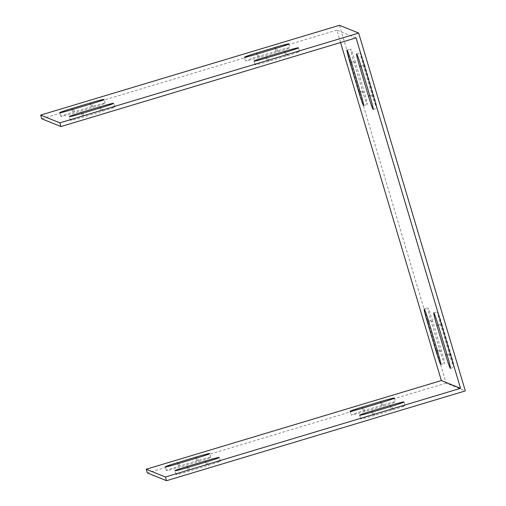 <?xml version="1.0" encoding="UTF-8"?>
<svg xmlns="http://www.w3.org/2000/svg" width="506" height="506" viewBox="0 0 506 506"><rect width="100%" height="100%" fill="white"/><g stroke="black" fill="none" stroke-linecap="round" stroke-linejoin="round"><path stroke-width="0.38" stroke-dasharray="2.53 1.9" d="M340.576 42.529L336.87 30.107L356.066 37.874M339.463 25.3L446.14 383.143L465.337 390.91M355.433 62.238A13.523 0.708 -106.7 0 0 350.702 48.949A13.523 0.708 -106.7 0 0 353.757 61.561L362.574 91.15A13.523 0.708 -106.7 0 0 367.305 104.438A13.523 0.708 -106.7 0 0 364.257 91.833L355.433 62.238L351.74 63.351M365.028 66.122A13.523 0.708 -106.7 0 0 360.297 52.833A13.523 0.708 -106.7 0 0 363.352 65.438L372.176 95.033A13.523 0.708 -106.7 0 0 376.907 108.322A13.523 0.708 -106.7 0 0 373.852 95.716L365.028 66.122L361.335 67.228M442.225 325.061A13.523 0.708 -106.7 0 0 437.494 311.766A13.523 0.708 -106.7 0 0 440.543 324.378L449.366 353.972A13.523 0.708 -106.7 0 0 454.097 367.261A13.523 0.708 -106.7 0 0 451.048 354.649L442.225 325.061L438.531 326.168M432.624 321.177A13.523 0.708 -106.7 0 0 427.893 307.888A13.523 0.708 -106.7 0 0 430.948 320.494L439.771 350.089A13.523 0.708 -106.7 0 0 444.502 363.378A13.523 0.708 -106.7 0 0 441.447 350.766L432.624 321.177L428.93 322.284M446.14 383.143L147.341 472.933M198.681 461.485A13.523 0.569 -16.6 0 0 210.8 457.279A13.523 0.569 -16.6 0 0 197.005 460.802L178.529 466.355A13.523 0.569 -16.6 0 0 166.411 470.555A13.523 0.569 -16.6 0 0 180.206 467.032L198.681 461.485L197.58 457.785M208.282 465.362A13.523 0.569 -16.6 0 0 220.395 461.162A13.523 0.569 -16.6 0 0 206.6 464.685L188.124 470.238A13.523 0.569 -16.6 0 0 176.006 474.438A13.523 0.569 -16.6 0 0 189.807 470.915L208.282 465.362L207.175 461.668M393.023 409.847A13.523 0.569 -16.6 0 0 405.142 405.648A13.523 0.569 -16.6 0 0 391.34 409.171L372.871 414.724A13.523 0.569 -16.6 0 0 360.753 418.924A13.523 0.569 -16.6 0 0 374.548 415.401L393.023 409.847L391.922 406.147M383.428 405.964A13.523 0.569 -16.6 0 0 395.547 401.764A13.523 0.569 -16.6 0 0 381.745 405.287L363.27 410.84A13.523 0.569 -16.6 0 0 351.151 415.04A13.523 0.569 -16.6 0 0 364.952 411.517L383.428 405.964L382.321 402.27M336.87 30.107L41.764 118.79M93.104 107.335A13.523 0.569 -16.6 0 0 105.223 103.135A13.523 0.569 -16.6 0 0 91.428 106.658L72.953 112.212A13.523 0.569 -16.6 0 0 60.834 116.412A13.523 0.569 -16.6 0 0 74.635 112.889L93.104 107.335L92.003 103.635M102.705 111.219A13.523 0.569 -16.6 0 0 114.824 107.019A13.523 0.569 -16.6 0 0 101.023 110.542L82.548 116.089A13.523 0.569 -16.6 0 0 70.429 120.295A13.523 0.569 -16.6 0 0 84.23 116.772L102.705 111.219L101.598 107.519M287.446 55.704A13.523 0.569 -16.6 0 0 299.565 51.498A13.523 0.569 -16.6 0 0 285.77 55.021L267.294 60.575A13.523 0.569 -16.6 0 0 255.176 64.781A13.523 0.569 -16.6 0 0 268.971 61.258L287.446 55.704L286.345 52.004M277.851 51.821A13.523 0.569 -16.6 0 0 289.97 47.621A13.523 0.569 -16.6 0 0 276.168 51.144L257.693 56.691A13.523 0.569 -16.6 0 0 245.581 60.897A13.523 0.569 -16.6 0 0 259.376 57.374L277.851 51.821L276.75 48.121M177.751 463.736L178.529 466.355M179.105 463.338L180.206 467.032M72.175 109.593L72.953 112.212M73.528 109.188L74.635 112.889M196.227 458.189L197.005 460.802M90.65 104.046L91.428 106.658M187.346 467.62L188.124 470.238M188.7 467.215L189.807 470.915M81.77 113.477L82.548 116.089M83.129 113.072L84.23 116.772M205.822 462.073L206.6 464.685M100.245 107.93L101.023 110.542M374.548 415.401L373.447 411.701M372.871 414.724L372.087 412.105M268.971 61.258L267.87 57.557M267.294 60.575L266.517 57.962M391.34 409.171L390.562 406.558M285.77 55.021L284.986 52.409M364.952 411.517L363.846 407.817M363.27 410.84L362.492 408.222M259.376 57.374L258.275 53.674M257.693 56.691L256.915 54.079M381.745 405.287L380.967 402.675M276.168 51.144L275.39 48.532M353.757 61.561L351.411 62.263M364.257 91.833L360.563 92.94M362.574 91.15L360.234 91.852M363.352 65.438L361.012 66.147M373.852 95.716L370.158 96.823M372.176 95.033L369.835 95.735M440.543 324.378L438.202 325.08M451.048 354.649L447.348 355.762M449.366 353.972L447.026 354.674M430.948 320.494L428.607 321.202M441.447 350.766L437.753 351.879M439.771 350.089L437.431 350.791M166.411 470.555L165.31 466.861M60.834 116.412L59.733 112.711M210.8 457.279L209.699 453.578M105.223 103.135L104.122 99.435M176.006 474.438L174.905 470.738M70.429 120.295L69.328 116.595M220.395 461.162L219.294 457.462M114.824 107.019L113.717 103.319M359.646 415.224L360.753 418.924M254.069 61.081L255.176 64.781M404.041 401.947L405.142 405.648M298.464 47.804L299.565 51.498M350.051 411.34L351.151 415.04M244.474 57.197L245.581 60.897M394.44 398.064L395.547 401.764M288.863 43.921L289.97 47.621M347.008 50.056L350.702 48.949M363.612 105.552L367.305 104.438M356.603 53.94L360.297 52.833M373.207 109.435L376.907 108.322M433.8 312.879L437.494 311.766M450.403 368.374L454.097 367.261M424.199 308.995L427.893 307.888M440.808 364.491L444.502 363.378"/><path stroke-width="0.76" d="M165.43 477L146.24 469.239L441.346 380.556L460.536 388.323L165.43 477L166.537 480.7L465.337 390.91L358.659 33.067L339.463 25.3L40.663 115.09L59.86 122.857L358.659 33.067M195.898 457.101A13.523 0.569 163.4 0 1 209.699 453.578A13.523 0.569 163.4 0 1 197.58 457.785L179.105 463.338A13.523 0.569 163.4 0 1 165.31 466.861A13.523 0.569 163.4 0 1 177.423 462.655L195.898 457.101L196.227 458.189M205.499 460.985A13.523 0.569 163.4 0 1 219.294 457.462A13.523 0.569 163.4 0 1 207.175 461.668L188.7 467.215A13.523 0.569 163.4 0 1 174.905 470.738A13.523 0.569 163.4 0 1 187.024 466.538L205.499 460.985L205.822 462.073M390.24 405.47A13.523 0.569 163.4 0 1 404.041 401.947A13.523 0.569 163.4 0 1 391.922 406.147L373.447 411.701A13.523 0.569 163.4 0 1 359.646 415.224A13.523 0.569 163.4 0 1 371.765 411.024L390.24 405.47L390.562 406.558M380.645 401.587A13.523 0.569 163.4 0 1 394.44 398.064A13.523 0.569 163.4 0 1 382.321 402.27L363.846 407.817A13.523 0.569 163.4 0 1 350.051 411.34A13.523 0.569 163.4 0 1 362.169 407.14L380.645 401.587L380.967 402.675M40.663 115.09L41.764 118.79L60.96 126.557L356.066 37.874L460.536 388.323M441.346 380.556L340.576 42.529M350.057 62.668A13.523 0.708 73.3 0 1 347.008 50.056A13.523 0.708 73.3 0 1 351.74 63.351L360.563 92.94A13.523 0.708 73.3 0 1 363.612 105.552A13.523 0.708 73.3 0 1 358.88 92.263L350.057 62.668L351.411 62.263M359.658 66.552A13.523 0.708 73.3 0 1 356.603 53.94A13.523 0.708 73.3 0 1 361.335 67.228L370.158 96.823A13.523 0.708 73.3 0 1 373.207 109.435A13.523 0.708 73.3 0 1 368.476 96.146L359.658 66.552L361.012 66.147M436.849 325.491A13.523 0.708 73.3 0 1 433.8 312.879A13.523 0.708 73.3 0 1 438.531 326.168L447.348 355.762A13.523 0.708 73.3 0 1 450.403 368.374A13.523 0.708 73.3 0 1 445.672 355.079L436.849 325.491L438.202 325.08M427.254 321.607A13.523 0.708 73.3 0 1 424.199 308.995A13.523 0.708 73.3 0 1 428.93 322.284L437.753 351.879A13.523 0.708 73.3 0 1 440.808 364.491A13.523 0.708 73.3 0 1 436.077 351.202L427.254 321.607L428.607 321.202M146.24 469.239L147.341 472.933L166.537 480.7M90.327 102.958A13.523 0.569 163.4 0 1 104.122 99.435A13.523 0.569 163.4 0 1 92.003 103.635L73.528 109.188A13.523 0.569 163.4 0 1 59.733 112.711A13.523 0.569 163.4 0 1 71.852 108.512L90.327 102.958L90.65 104.046M99.922 106.842A13.523 0.569 163.4 0 1 113.717 103.319A13.523 0.569 163.4 0 1 101.598 107.519L83.129 113.072A13.523 0.569 163.4 0 1 69.328 116.595A13.523 0.569 163.4 0 1 81.447 112.395L99.922 106.842L100.245 107.93M284.663 51.327A13.523 0.569 163.4 0 1 298.464 47.804A13.523 0.569 163.4 0 1 286.345 52.004L267.87 57.557A13.523 0.569 163.4 0 1 254.069 61.081A13.523 0.569 163.4 0 1 266.188 56.874L284.663 51.327L284.986 52.409M275.068 47.444A13.523 0.569 163.4 0 1 288.863 43.921A13.523 0.569 163.4 0 1 276.75 48.121L258.275 53.674A13.523 0.569 163.4 0 1 244.474 57.197A13.523 0.569 163.4 0 1 256.593 52.997L275.068 47.444L275.39 48.532M60.96 126.557L59.86 122.857M177.423 462.655L177.751 463.736M71.852 108.512L72.175 109.593M187.024 466.538L187.346 467.62M81.447 112.395L81.77 113.477M372.087 412.105L371.765 411.024M266.517 57.962L266.188 56.874M362.492 408.222L362.169 407.14M256.915 54.079L256.593 52.997M360.234 91.852L358.88 92.263M369.835 95.735L368.476 96.146M447.026 354.674L445.672 355.079M437.431 350.791L436.077 351.202"/></g></svg>
